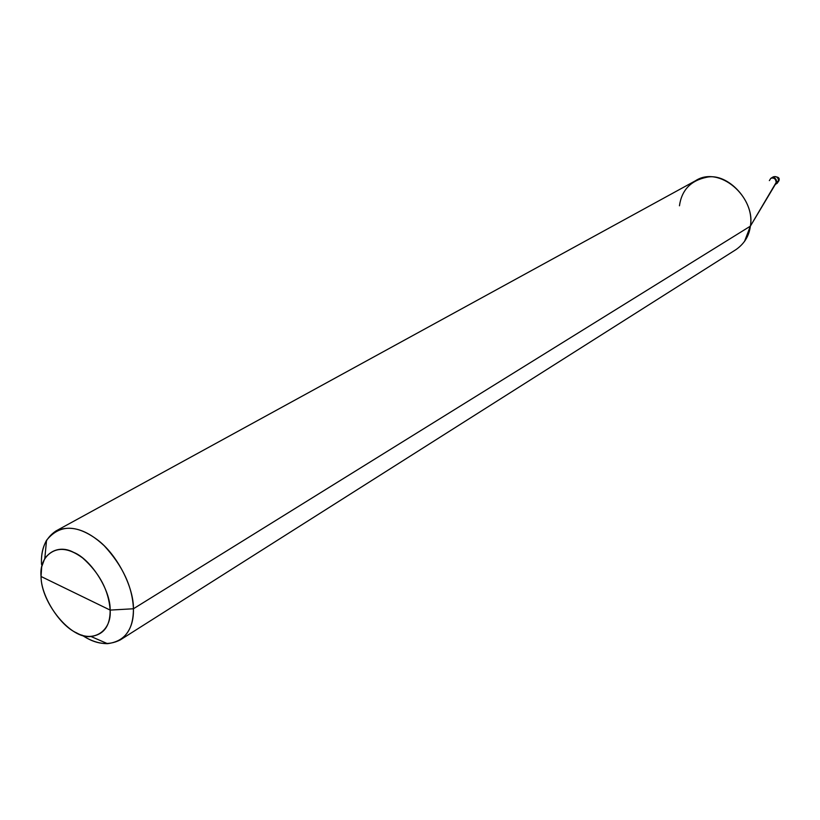 <?xml version="1.0" encoding="UTF-8"?>
<svg xmlns="http://www.w3.org/2000/svg" width="820" height="820" viewBox="0 0 820 820"><rect width="100%" height="100%" fill="white"/><g stroke="black" fill="none" stroke-linecap="round" stroke-linejoin="round"><path stroke-width="1.23" d="M771.538 177.878C774.654 177.233 776.366 178.668 776.683 182.163L778.979 180.451L777.134 183.332L778.621 181.015C778.262 177.407 776.489 176.013 773.311 176.833C776.489 176.013 778.262 177.407 778.621 181.015L776.683 182.163L775.361 184.377L776.683 182.163C776.366 178.668 774.654 177.233 771.538 177.878C774.654 177.233 776.366 178.668 776.683 182.163L775.361 184.377L776.683 182.163C776.366 178.668 774.654 177.233 771.538 177.878L773.311 176.833M744.478 241.521L750.372 226.156L133.424 608.768C133.445 629.791 124.804 641.424 107.492 643.669C98.83 643.628 90.313 640.758 81.938 635.08C95.499 644.346 108.26 645.965 120.232 639.938C129.416 633.173 133.824 622.78 133.424 608.768L110.146 610.09C108.711 590.41 99.538 573.026 82.615 557.938C66.994 546.448 54.397 546.571 44.823 558.307L41.687 566.825L41.051 576.491L110.146 610.09C111.797 630.908 93.654 642.747 76.649 632.907C59.706 625.639 40.897 595.822 41.051 576.491C38.971 556.103 56.16 542.861 73.656 552.372C91.02 559.199 110.772 590.42 110.146 610.09L41.051 576.491C41.031 603.089 71.237 639.661 90.928 636.463C103.884 634.7 110.28 625.916 110.146 610.09L133.424 608.768L750.372 226.156L775.607 183.936M772.04 177.889C774.685 178.042 776.068 179.57 776.171 182.47L750.372 226.156C749.152 235.873 744.375 243.673 736.053 249.557L120.232 639.938M776.171 182.47C775.812 178.852 774.039 177.458 770.851 178.278L769.355 180.605M55.944 530.981C45.479 537.981 40.682 549.154 41.533 564.478C41.01 555.458 42.681 547.411 46.525 540.329C59.214 524.554 75.993 524.236 96.852 539.375C117.291 554.238 133.845 587.714 133.424 608.768C132.481 586.925 122.744 565.923 104.212 545.751C86.899 529.525 70.807 524.595 55.944 530.981L695.473 180.769C719.089 165.097 755.538 196.544 750.372 226.156C755.292 202.099 728.057 172.261 706.584 177.284C690.717 180.595 681.666 190.096 679.452 205.799M778.949 180.677L777.134 183.332L775.361 184.387M778.979 180.451C779.881 177.786 778.006 176.577 773.352 176.812M107.492 643.669L90.928 636.463M46.525 540.329L44.823 558.307"/></g></svg>
